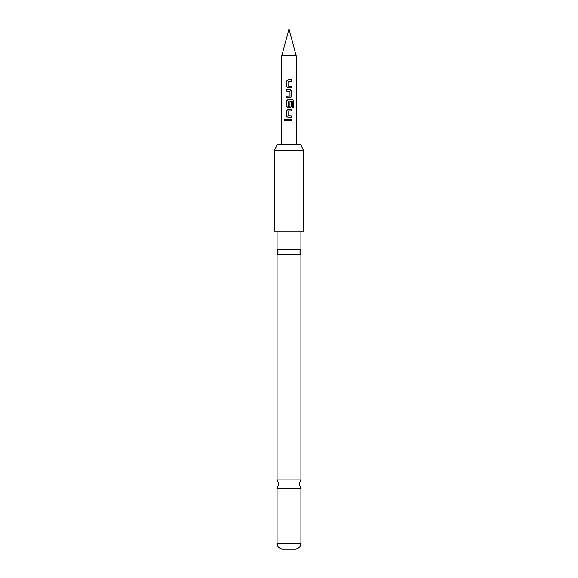 <?xml version="1.0" encoding="UTF-8"?>
<svg xmlns="http://www.w3.org/2000/svg" width="578" height="578" viewBox="0 0 578 578"><rect width="100%" height="100%" fill="white"/><g stroke="black" fill="none" stroke-linecap="round" stroke-linejoin="round"><path stroke-width="0.43" stroke-dasharray="2.89 2.17" d="M285.026 118.967L285.864 119.906L285.026 120.845M277.079 249.573L300.921 249.573M277.079 479.877L300.921 479.877M291.471 87.842L287.96 87.842M291.471 81.216L288.082 81.317L288.082 86.223L291.471 86.324M287.96 79.699L291.471 79.699M290.084 97.704L286.558 97.704M286.558 96.186L289.983 96.085L289.983 91.18L286.558 91.078M286.558 89.561L290.084 89.561M290.084 107.566L287.96 107.566M293.783 107.212L292.454 107.212L292.367 101.107L288.082 101.208L288.082 106.114L289.961 106.114L289.961 101.8L291.471 101.8M287.96 99.423L292.613 99.423M291.471 117.428L287.96 117.428M291.471 110.803L288.082 110.904L288.082 115.81L291.471 115.911M287.96 109.285L291.471 109.285M291.471 120.665L286.558 120.665M286.558 119.147L291.471 119.147M289 144.5L296.225 144.5L289 144.5M296.225 55.864L281.775 55.864M300.921 254.732L277.079 254.732M300.921 488.273L277.079 488.273M277.079 231.2L300.921 231.2L277.079 231.2M300.755 144.5L277.245 144.5M282.498 549.1L295.502 549.1M303.45 231.2L274.55 231.2M274.55 150.28L303.45 150.28M300.921 543.334L277.079 543.334"/><path stroke-width="0.87" d="M284.231 119.906L284.99 118.967L285.807 119.906L284.99 120.845L284.231 119.906L285.026 118.967M300.921 231.2L300.921 249.573L277.079 249.573L277.079 231.2M300.921 254.732L300.921 479.877L277.079 479.877L277.079 254.732L300.921 254.732L299.838 252.153L300.921 249.573M287.981 87.842L286.609 86.425L286.609 81.115L287.981 79.699M291.42 86.324L291.42 87.842M286.609 97.704L286.609 96.186M286.609 91.078L286.609 89.561M287.981 107.566L286.609 106.15L286.609 100.839L287.981 99.423M291.42 101.8L291.42 106.15L290.062 107.566M287.981 117.428L286.609 116.012L286.609 110.701L287.981 109.285M291.42 115.911L291.42 117.428M286.609 120.665L286.609 119.147M281.775 144.5L281.775 55.864L296.225 55.864L296.225 144.5M289 79.699L291.471 79.699L291.471 81.216L288.061 81.317L288.061 86.223L291.471 86.324L291.471 87.842L287.96 87.842L286.558 86.425L286.558 81.115L287.96 79.699L289 79.699M289 89.561L290.084 89.561L291.471 90.977L291.471 96.288L290.084 97.704L286.558 97.704L286.558 96.186L289.983 96.085L289.983 91.18L286.558 91.078L286.558 89.561L289 89.561M289 99.423L292.613 99.423L293.783 100.839L293.783 107.212L292.526 107.212L292.432 101.107L288.061 101.208L288.162 106.215L289.983 106.114L289.983 101.8L291.471 101.8L291.471 106.15L290.084 107.566L287.96 107.566L286.558 106.15L286.558 100.839L287.96 99.423L289 99.423M289 109.285L291.471 109.285L291.471 110.803L288.061 110.904L288.061 115.81L291.471 115.911L291.471 117.428L287.96 117.428L286.558 116.012L286.558 110.701L287.96 109.285L289 109.285M289 119.147L291.471 119.147L291.471 120.665L286.558 120.665L286.558 119.147L289 119.147M277.245 144.5L300.755 144.5L303.45 150.28L274.55 150.28L277.245 144.5M274.55 150.28L274.55 231.2L303.45 231.2L303.45 150.28M277.079 543.334L300.921 543.334A5.78 5.78 0 0 1 295.502 549.1L282.498 549.1A5.78 5.78 0 0 1 277.079 543.334L277.079 488.273L300.921 488.273L299.115 484.075L300.921 479.877M300.921 543.334L300.921 488.273M291.42 119.147L291.42 120.665M285.026 120.845L284.333 119.906M291.42 109.285L291.42 110.803M292.54 99.423L293.783 100.839M293.689 100.839L293.689 107.212M290.062 89.561L291.42 90.977L291.471 96.288M291.42 96.288L290.062 97.704M291.42 79.699L291.42 81.216M277.079 479.877L278.885 484.075L277.079 488.273M277.079 249.573L278.163 252.153L277.079 254.732M281.775 55.864L289 28.9L296.225 55.864"/></g></svg>
